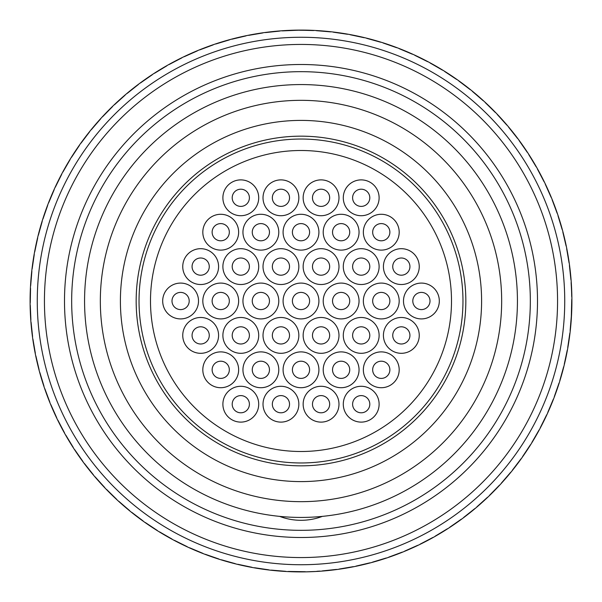 <?xml version="1.0" encoding="UTF-8"?>
<svg xmlns="http://www.w3.org/2000/svg" width="602" height="602" viewBox="0 0 602 602"><rect width="100%" height="100%" fill="white"/><g stroke="black" fill="none" stroke-linecap="round" stroke-linejoin="round"><path stroke-width="0.9" d="M301 84.566A216.434 216.434 0 0 1 517.434 301A216.434 216.434 0 0 1 301 517.434A216.434 216.434 0 0 1 84.566 301A216.434 216.434 0 0 1 301 84.566M301 100.331A200.669 200.669 0 0 1 501.669 301A200.669 200.669 0 0 1 301 501.669A200.669 200.669 0 0 1 100.331 301A200.669 200.669 0 0 1 301 100.331M301 71.668A229.332 229.332 0 0 0 71.668 301A229.332 229.332 0 0 0 301 530.332A229.332 229.332 0 0 0 530.332 301A229.332 229.332 0 0 0 301 71.668A229.332 229.332 0 0 0 71.668 301A229.332 229.332 0 0 0 301 530.332A229.332 229.332 0 0 0 530.332 301A229.332 229.332 0 0 0 301 71.668M302.309 571.9A270.9 270.9 0 0 1 300.157 571.9L305.048 571.87A270.9 270.9 0 0 1 302.889 571.892M299.871 571.9A270.9 270.9 0 0 1 288.313 571.599L299.871 571.9M299.879 571.757L288.027 571.591A270.9 270.9 0 0 1 285.875 571.479M285.295 571.441A270.9 270.9 0 0 1 283.151 571.313L285.581 571.464M282.865 571.29A270.9 270.9 0 0 1 271.344 570.275L282.865 571.29M282.88 571.147L271.066 570.244A270.9 270.9 0 0 1 268.921 569.996M268.341 569.921A270.9 270.9 0 0 1 266.212 569.658L268.635 569.959M265.933 569.62A270.9 270.9 0 0 1 254.495 567.882L265.933 569.62M265.949 569.477L254.217 567.829A270.9 270.9 0 0 1 252.095 567.445M251.523 567.34A270.9 270.9 0 0 1 249.409 566.941L251.809 567.393M249.13 566.888A270.9 270.9 0 0 1 237.828 564.435L249.13 566.888M249.16 566.745L237.557 564.367A270.9 270.9 0 0 1 235.457 563.848M234.9 563.713A270.9 270.9 0 0 1 232.816 563.179L235.179 563.781M232.538 563.111A270.9 270.9 0 0 1 221.416 559.943L232.538 563.111M232.575 562.968L221.145 559.86A270.9 270.9 0 0 1 219.083 559.22M218.534 559.04A270.9 270.9 0 0 1 216.487 558.378L218.804 559.13M216.216 558.295A270.9 270.9 0 0 1 205.312 554.434L216.216 558.295M216.261 558.152L205.049 554.337A270.9 270.9 0 0 1 203.032 553.562M202.49 553.358A270.9 270.9 0 0 1 200.489 552.568L202.761 553.456M200.233 552.463A270.9 270.9 0 0 1 189.585 547.925L200.233 552.463M200.285 552.327L189.329 547.812A270.9 270.9 0 0 1 187.365 546.917M186.838 546.669A270.9 270.9 0 0 1 184.897 545.758L187.102 546.797M184.641 545.638A270.9 270.9 0 0 1 174.302 540.446L184.641 545.638M184.701 545.51L174.053 540.31A270.9 270.9 0 0 1 172.149 539.294M171.638 539.016A270.9 270.9 0 0 1 169.756 537.985L171.894 539.159M169.508 537.849A270.9 270.9 0 0 1 159.515 532.017L169.508 537.849M169.576 537.721L159.274 531.867A270.9 270.9 0 0 1 157.438 530.731M156.949 530.43A270.9 270.9 0 0 1 155.135 529.278L157.197 530.58M154.895 529.12A270.9 270.9 0 0 1 145.293 522.679L154.895 529.12M154.97 529L145.059 522.513A270.9 270.9 0 0 1 143.299 521.264M142.832 520.926A270.9 270.9 0 0 1 141.086 519.669L143.065 521.099M140.86 519.496A270.9 270.9 0 0 1 131.68 512.46L140.86 519.496M140.943 519.383L131.454 512.287A270.9 270.9 0 0 1 129.776 510.932M129.332 510.564A270.9 270.9 0 0 1 127.677 509.194L129.558 510.744M127.458 509.014A270.9 270.9 0 0 1 118.737 501.413L127.458 509.014M127.549 508.901L118.526 501.225A270.9 270.9 0 0 1 116.938 499.765M116.51 499.374A270.9 270.9 0 0 1 114.944 497.899L116.72 499.57M114.741 497.703A270.9 270.9 0 0 1 106.509 489.577L114.741 497.703M114.839 497.598L106.313 489.373A270.9 270.9 0 0 1 104.816 487.816M104.417 487.394A270.9 270.9 0 0 1 102.95 485.829L104.62 487.605M102.754 485.618A270.9 270.9 0 0 1 95.056 476.987L102.754 485.618M102.859 485.521L94.868 476.776A270.9 270.9 0 0 1 93.476 475.128M93.107 474.685A270.9 270.9 0 0 1 91.73 473.029L93.287 474.903M91.549 472.811A270.9 270.9 0 0 1 84.408 463.713L91.549 472.811M91.662 472.721L84.242 463.487A270.9 270.9 0 0 1 82.948 461.757M82.609 461.29A270.9 270.9 0 0 1 81.345 459.552L82.783 461.523M81.18 459.318A270.9 270.9 0 0 1 74.618 449.792L81.18 459.318M81.293 459.236L74.467 449.551A270.9 270.9 0 0 1 73.286 447.745M72.977 447.256A270.9 270.9 0 0 1 71.819 445.442L73.128 447.504M71.668 445.202A270.9 270.9 0 0 1 65.723 435.284L71.668 445.202M71.788 445.126L65.58 435.035A270.9 270.9 0 0 1 64.519 433.154M64.241 432.65A270.9 270.9 0 0 1 63.202 430.769L64.384 432.906M63.067 430.52A270.9 270.9 0 0 1 57.754 420.241L63.067 430.52M63.195 430.453L57.634 419.993A270.9 270.9 0 0 1 56.693 418.044M56.445 417.525A270.9 270.9 0 0 1 55.527 415.583L56.565 417.788M55.407 415.327A270.9 270.9 0 0 1 50.749 404.732L55.407 415.327M55.534 415.267L50.643 404.476A270.9 270.9 0 0 1 49.823 402.475M49.605 401.94A270.9 270.9 0 0 1 48.815 399.939L49.718 402.211M48.709 399.675A270.9 270.9 0 0 1 44.729 388.817L48.709 399.675M48.845 399.623L44.638 388.553A270.9 270.9 0 0 1 43.946 386.507M43.765 385.957A270.9 270.9 0 0 1 43.103 383.91L43.856 386.228M43.013 383.64A270.9 270.9 0 0 1 39.717 372.555L43.013 383.64M43.148 383.594L39.649 372.277A270.9 270.9 0 0 1 39.085 370.192M38.942 369.636A270.9 270.9 0 0 1 38.4 367.551L39.01 369.914M38.332 367.28A270.9 270.9 0 0 1 35.744 356.008L38.332 367.28M38.475 367.243L35.684 355.729A270.9 270.9 0 0 1 35.255 353.615M35.149 353.043A270.9 270.9 0 0 1 34.743 350.936L35.202 353.329M34.69 350.657A270.9 270.9 0 0 1 32.817 339.242L34.69 350.657M34.833 350.627L32.771 338.964A270.9 270.9 0 0 1 32.478 336.827M32.403 336.247A270.9 270.9 0 0 1 32.132 334.118L32.44 336.533M32.094 333.839A270.9 270.9 0 0 1 30.943 322.326L32.094 333.839M32.237 333.817L30.92 322.047A270.9 270.9 0 0 1 30.762 319.895M30.717 319.316A270.9 270.9 0 0 1 30.582 317.171L30.74 319.602M30.567 316.885A270.9 270.9 0 0 1 30.138 305.327L30.567 316.885M30.71 316.878L30.13 305.048A270.9 270.9 0 0 1 30.108 302.889M30.1 302.309A270.9 270.9 0 0 1 30.1 300.157L30.108 302.595M30.1 299.871A270.9 270.9 0 0 1 30.401 288.313L30.1 299.871M30.243 299.879L30.409 288.027A270.9 270.9 0 0 1 30.521 285.875M30.559 285.295A270.9 270.9 0 0 1 30.687 283.151L30.536 285.581M30.71 282.865A270.9 270.9 0 0 1 31.725 271.344L30.71 282.865M30.852 282.88L31.756 271.066A270.9 270.9 0 0 1 32.004 268.921M32.079 268.341A270.9 270.9 0 0 1 32.342 266.212L32.041 268.635M32.38 265.933A270.9 270.9 0 0 1 34.118 254.495L32.38 265.933M32.523 265.949L34.171 254.217A270.9 270.9 0 0 1 34.555 252.095M34.66 251.523A270.9 270.9 0 0 1 35.059 249.409L34.607 251.809M35.112 249.13A270.9 270.9 0 0 1 37.565 237.828L35.112 249.13M35.255 249.16L37.633 237.557A270.9 270.9 0 0 1 38.152 235.457M38.287 234.9A270.9 270.9 0 0 1 38.821 232.816L38.219 235.179M38.889 232.538A270.9 270.9 0 0 1 42.057 221.416L38.889 232.538M39.032 232.575L42.14 221.145A270.9 270.9 0 0 1 42.78 219.083M42.96 218.534A270.9 270.9 0 0 1 43.622 216.487L42.87 218.804M43.705 216.216A270.9 270.9 0 0 1 47.566 205.312L43.705 216.216M43.848 216.261L47.663 205.049A270.9 270.9 0 0 1 48.438 203.032M48.642 202.49A270.9 270.9 0 0 1 49.432 200.489L48.544 202.761M49.537 200.233A270.9 270.9 0 0 1 54.075 189.585L49.537 200.233M49.673 200.285L54.188 189.329A270.9 270.9 0 0 1 55.083 187.365M55.331 186.838A270.9 270.9 0 0 1 56.242 184.897L55.203 187.102M56.362 184.641A270.9 270.9 0 0 1 61.554 174.302L56.362 184.641M56.49 184.701L61.69 174.053A270.9 270.9 0 0 1 62.706 172.149M62.984 171.638A270.9 270.9 0 0 1 64.015 169.756L62.841 171.894M64.151 169.508A270.9 270.9 0 0 1 69.983 159.515L64.151 169.508M64.279 169.576L70.133 159.274A270.9 270.9 0 0 1 71.269 157.438M71.57 156.949A270.9 270.9 0 0 1 72.722 155.135L71.42 157.197M72.88 154.895A270.9 270.9 0 0 1 79.321 145.293L72.88 154.895M73 154.97L79.487 145.059A270.9 270.9 0 0 1 80.736 143.299M81.074 142.832A270.9 270.9 0 0 1 82.331 141.086L80.901 143.065M82.504 140.86A270.9 270.9 0 0 1 89.54 131.68L82.504 140.86M82.617 140.943L89.713 131.454A270.9 270.9 0 0 1 91.068 129.776M91.436 129.332A270.9 270.9 0 0 1 92.806 127.677L91.256 129.558M92.986 127.458A270.9 270.9 0 0 1 100.587 118.737L92.986 127.458M93.099 127.549L100.775 118.526A270.9 270.9 0 0 1 102.235 116.938M102.626 116.51A270.9 270.9 0 0 1 104.101 114.944L102.43 116.72M104.296 114.741A270.9 270.9 0 0 1 112.423 106.509L104.296 114.741M104.402 114.839L112.627 106.313A270.9 270.9 0 0 1 114.184 104.816M114.606 104.417A270.9 270.9 0 0 1 116.171 102.95L114.395 104.62M116.382 102.754A270.9 270.9 0 0 1 125.013 95.056L116.382 102.754M116.479 102.859L125.224 94.868A270.9 270.9 0 0 1 126.871 93.476M127.315 93.107A270.9 270.9 0 0 1 128.971 91.73L127.097 93.287M129.189 91.549A270.9 270.9 0 0 1 138.287 84.408L129.189 91.549M129.28 91.662L138.513 84.242A270.9 270.9 0 0 1 140.243 82.948M140.71 82.609A270.9 270.9 0 0 1 142.448 81.345L140.477 82.783M142.682 81.18A270.9 270.9 0 0 1 152.208 74.618L142.682 81.18M142.764 81.293L152.449 74.467A270.9 270.9 0 0 1 154.255 73.286M154.744 72.977A270.9 270.9 0 0 1 156.558 71.819L154.496 73.128M156.798 71.668A270.9 270.9 0 0 1 166.716 65.723L156.798 71.668M156.874 71.788L166.965 65.58A270.9 270.9 0 0 1 168.846 64.519M169.35 64.241A270.9 270.9 0 0 1 171.231 63.202L169.094 64.384M171.48 63.067A270.9 270.9 0 0 1 181.759 57.754L171.48 63.067M171.547 63.195L182.007 57.634A270.9 270.9 0 0 1 183.956 56.693M184.475 56.445A270.9 270.9 0 0 1 186.417 55.527L184.212 56.565M186.673 55.407A270.9 270.9 0 0 1 197.268 50.749L186.673 55.407M186.733 55.534L197.524 50.643A270.9 270.9 0 0 1 199.525 49.823M200.06 49.605A270.9 270.9 0 0 1 202.061 48.815L199.789 49.718M202.325 48.709A270.9 270.9 0 0 1 213.183 44.729L202.325 48.709M202.377 48.845L213.447 44.638A270.9 270.9 0 0 1 215.493 43.946M216.043 43.765A270.9 270.9 0 0 1 218.09 43.103L215.772 43.856M218.36 43.013A270.9 270.9 0 0 1 229.445 39.717L218.36 43.013M218.406 43.148L229.723 39.649A270.9 270.9 0 0 1 231.808 39.085M232.364 38.942A270.9 270.9 0 0 1 234.449 38.4L232.086 39.01M234.72 38.332A270.9 270.9 0 0 1 245.992 35.744L234.72 38.332M234.757 38.475L246.271 35.684A270.9 270.9 0 0 1 248.385 35.255M248.957 35.149A270.9 270.9 0 0 1 251.064 34.743L248.671 35.202M251.343 34.69A270.9 270.9 0 0 1 262.758 32.817L251.343 34.69M251.373 34.833L263.036 32.771A270.9 270.9 0 0 1 265.173 32.478M265.753 32.403A270.9 270.9 0 0 1 267.882 32.132L265.467 32.44M268.161 32.094A270.9 270.9 0 0 1 279.674 30.943L268.161 32.094M268.183 32.237L279.953 30.92A270.9 270.9 0 0 1 282.105 30.762M282.684 30.717A270.9 270.9 0 0 1 284.829 30.582L282.398 30.74M285.115 30.567A270.9 270.9 0 0 1 296.673 30.138L285.115 30.567M299.548 30.108L296.952 30.13A270.9 270.9 0 0 1 299.111 30.108M301 30.1A270.9 270.9 0 0 0 30.1 301A270.9 270.9 0 0 0 301 571.9A270.9 270.9 0 0 0 571.9 301A270.9 270.9 0 0 0 301 30.1A270.9 270.9 0 0 0 30.1 301A270.9 270.9 0 0 0 301 571.9A270.9 270.9 0 0 0 571.9 301A270.9 270.9 0 0 0 301 30.1A270.9 270.9 0 0 1 301.843 30.1L285.122 30.71M302.129 30.1A270.9 270.9 0 0 1 313.687 30.401L302.129 30.1M299.548 30.25L313.973 30.409A270.9 270.9 0 0 1 316.125 30.521M316.705 30.559A270.9 270.9 0 0 1 318.849 30.687L316.419 30.536M319.135 30.71A270.9 270.9 0 0 1 330.656 31.725L319.135 30.71M319.12 30.852L330.934 31.756A270.9 270.9 0 0 1 333.079 32.004M333.658 32.079A270.9 270.9 0 0 1 335.788 32.342L333.365 32.041M336.067 32.38A270.9 270.9 0 0 1 347.505 34.118L336.067 32.38M336.051 32.523L347.783 34.171A270.9 270.9 0 0 1 349.905 34.555M350.477 34.66A270.9 270.9 0 0 1 352.591 35.059L350.191 34.607M352.87 35.112A270.9 270.9 0 0 1 364.172 37.565L352.87 35.112M352.84 35.255L364.443 37.633A270.9 270.9 0 0 1 366.543 38.152M367.1 38.287A270.9 270.9 0 0 1 369.184 38.821L366.821 38.219M369.462 38.889A270.9 270.9 0 0 1 380.584 42.057L369.462 38.889M369.425 39.032L380.855 42.14A270.9 270.9 0 0 1 382.917 42.78M383.466 42.96A270.9 270.9 0 0 1 385.513 43.622L383.196 42.87M385.784 43.705A270.9 270.9 0 0 1 396.688 47.566L385.784 43.705M385.739 43.848L396.951 47.663A270.9 270.9 0 0 1 398.968 48.438M399.51 48.642A270.9 270.9 0 0 1 401.511 49.432L399.239 48.544M401.767 49.537A270.9 270.9 0 0 1 412.415 54.075L401.767 49.537M401.715 49.673L412.671 54.188A270.9 270.9 0 0 1 414.635 55.083M415.162 55.331A270.9 270.9 0 0 1 417.103 56.242L414.898 55.203M417.359 56.362A270.9 270.9 0 0 1 427.698 61.554L417.359 56.362M417.299 56.49L427.947 61.69A270.9 270.9 0 0 1 429.851 62.706M430.362 62.984A270.9 270.9 0 0 1 432.244 64.015L430.106 62.841M432.492 64.151A270.9 270.9 0 0 1 442.485 69.983L432.492 64.151M432.424 64.279L442.726 70.133A270.9 270.9 0 0 1 444.562 71.269M445.051 71.57A270.9 270.9 0 0 1 446.865 72.722L444.803 71.42M447.105 72.88A270.9 270.9 0 0 1 456.707 79.321L447.105 72.88M447.03 73L456.941 79.487A270.9 270.9 0 0 1 458.701 80.736M459.168 81.074A270.9 270.9 0 0 1 460.914 82.331L458.935 80.901M461.14 82.504A270.9 270.9 0 0 1 470.32 89.54L461.14 82.504M461.057 82.617L470.546 89.713A270.9 270.9 0 0 1 472.224 91.068M472.668 91.436A270.9 270.9 0 0 1 474.323 92.806L472.442 91.256M474.542 92.986A270.9 270.9 0 0 1 483.263 100.587L474.542 92.986M474.451 93.099L483.474 100.775A270.9 270.9 0 0 1 485.061 102.235M485.49 102.626A270.9 270.9 0 0 1 487.056 104.101L485.28 102.43M487.259 104.296A270.9 270.9 0 0 1 495.491 112.423L487.259 104.296M487.161 104.402L495.687 112.627A270.9 270.9 0 0 1 497.184 114.184M497.583 114.606A270.9 270.9 0 0 1 499.05 116.171L497.38 114.395M499.246 116.382A270.9 270.9 0 0 1 506.944 125.013L499.246 116.382M499.141 116.479L507.132 125.224A270.9 270.9 0 0 1 508.524 126.871M508.893 127.315A270.9 270.9 0 0 1 510.27 128.971L508.713 127.097M510.451 129.189A270.9 270.9 0 0 1 517.592 138.287L510.451 129.189M510.338 129.28L517.758 138.513A270.9 270.9 0 0 1 519.052 140.243M519.391 140.71A270.9 270.9 0 0 1 520.655 142.448L519.217 140.477M520.82 142.682A270.9 270.9 0 0 1 527.382 152.208L520.82 142.682M520.707 142.764L527.533 152.449A270.9 270.9 0 0 1 528.714 154.255M529.023 154.744A270.9 270.9 0 0 1 530.181 156.558L528.872 154.496M530.332 156.798A270.9 270.9 0 0 1 536.277 166.716L530.332 156.798M530.212 156.874L536.42 166.965A270.9 270.9 0 0 1 537.481 168.846M537.759 169.35A270.9 270.9 0 0 1 538.798 171.231L537.616 169.094M538.933 171.48A270.9 270.9 0 0 1 544.246 181.759L538.933 171.48M538.805 171.547L544.366 182.007A270.9 270.9 0 0 1 545.307 183.956M545.555 184.475A270.9 270.9 0 0 1 546.473 186.417L545.435 184.212M546.593 186.673A270.9 270.9 0 0 1 551.251 197.268L546.593 186.673M546.466 186.733L551.357 197.524A270.9 270.9 0 0 1 552.177 199.525M552.395 200.06A270.9 270.9 0 0 1 553.185 202.061L552.282 199.789M553.291 202.325A270.9 270.9 0 0 1 557.271 213.183L553.291 202.325M553.155 202.377L557.362 213.447A270.9 270.9 0 0 1 558.054 215.493M558.235 216.043A270.9 270.9 0 0 1 558.897 218.09L558.144 215.772M558.987 218.36A270.9 270.9 0 0 1 562.283 229.445L558.987 218.36M558.852 218.406L562.351 229.723A270.9 270.9 0 0 1 562.915 231.808M563.058 232.364A270.9 270.9 0 0 1 563.6 234.449L562.99 232.086M563.668 234.72A270.9 270.9 0 0 1 566.256 245.992L563.668 234.72M563.525 234.757L566.316 246.271A270.9 270.9 0 0 1 566.745 248.385M566.851 248.957A270.9 270.9 0 0 1 567.257 251.064L566.798 248.671M567.31 251.343A270.9 270.9 0 0 1 569.183 262.758L567.31 251.343M567.167 251.373L569.229 263.036A270.9 270.9 0 0 1 569.522 265.173M569.597 265.753A270.9 270.9 0 0 1 569.868 267.882L569.56 265.467M569.906 268.161A270.9 270.9 0 0 1 571.057 279.674L569.906 268.161M569.763 268.183L571.08 279.953A270.9 270.9 0 0 1 571.238 282.105M571.283 282.684A270.9 270.9 0 0 1 571.418 284.829L571.26 282.398M571.712 290.894L571.433 285.115A270.9 270.9 0 0 1 571.862 296.673L571.29 285.122M571.719 296.673L571.569 290.901L571.87 296.952A270.9 270.9 0 0 1 571.892 299.111M571.9 301A270.9 270.9 0 0 1 571.9 301.843L571.892 299.405M571.9 302.129A270.9 270.9 0 0 1 571.599 313.687L571.9 302.129M571.757 302.121L571.591 313.973A270.9 270.9 0 0 1 571.479 316.125M571.441 316.705A270.9 270.9 0 0 1 571.313 318.849L571.456 313.68M571.29 319.135A270.9 270.9 0 0 1 570.275 330.656L571.29 319.135M571.147 319.12L570.244 330.934A270.9 270.9 0 0 1 569.996 333.079M569.921 333.658A270.9 270.9 0 0 1 569.658 335.788L569.959 333.365M569.62 336.067A270.9 270.9 0 0 1 567.882 347.505L569.62 336.067M569.477 336.051L567.829 347.783A270.9 270.9 0 0 1 567.445 349.905M567.34 350.477A270.9 270.9 0 0 1 566.941 352.591L567.393 350.191M566.888 352.87A270.9 270.9 0 0 1 564.435 364.172L566.888 352.87M566.745 352.84L564.367 364.443A270.9 270.9 0 0 1 563.848 366.543M563.713 367.1A270.9 270.9 0 0 1 563.179 369.184L563.781 366.821M563.111 369.462A270.9 270.9 0 0 1 559.943 380.584L563.111 369.462M562.968 369.425L559.86 380.855A270.9 270.9 0 0 1 559.22 382.917M559.04 383.466A270.9 270.9 0 0 1 558.378 385.513L559.13 383.196M558.295 385.784A270.9 270.9 0 0 1 554.434 396.688L558.295 385.784M558.152 385.739L554.337 396.951A270.9 270.9 0 0 1 553.562 398.968M553.358 399.51A270.9 270.9 0 0 1 552.568 401.511L553.456 399.239M552.463 401.767A270.9 270.9 0 0 1 547.925 412.415L552.463 401.767M552.327 401.715L547.812 412.671A270.9 270.9 0 0 1 546.917 414.635M546.669 415.162A270.9 270.9 0 0 1 545.758 417.103L546.797 414.898M545.638 417.359A270.9 270.9 0 0 1 540.446 427.698L545.638 417.359M545.51 417.299L540.31 427.947A270.9 270.9 0 0 1 539.294 429.851M539.016 430.362A270.9 270.9 0 0 1 537.985 432.244L539.159 430.106M537.849 432.492A270.9 270.9 0 0 1 532.017 442.485L537.849 432.492M537.721 432.424L531.867 442.726A270.9 270.9 0 0 1 530.731 444.562M530.43 445.051A270.9 270.9 0 0 1 529.278 446.865L530.58 444.803M529.12 447.105A270.9 270.9 0 0 1 522.679 456.707L529.12 447.105M529 447.03L522.513 456.941A270.9 270.9 0 0 1 521.264 458.701M520.926 459.168A270.9 270.9 0 0 1 519.669 460.914L521.099 458.935M519.496 461.14A270.9 270.9 0 0 1 512.46 470.32L519.496 461.14M519.383 461.057L512.287 470.546A270.9 270.9 0 0 1 510.932 472.224M510.564 472.668A270.9 270.9 0 0 1 509.194 474.323L510.744 472.442M509.014 474.542A270.9 270.9 0 0 1 501.413 483.263L509.014 474.542M508.901 474.451L501.225 483.474A270.9 270.9 0 0 1 499.765 485.061M499.374 485.49A270.9 270.9 0 0 1 497.899 487.056L499.57 485.28M497.703 487.259A270.9 270.9 0 0 1 489.577 495.491L497.703 487.259M497.598 487.161L489.373 495.687A270.9 270.9 0 0 1 487.816 497.184M487.394 497.583A270.9 270.9 0 0 1 485.829 499.05L487.605 497.38M485.618 499.246A270.9 270.9 0 0 1 476.987 506.944L485.618 499.246M485.521 499.141L476.776 507.132A270.9 270.9 0 0 1 475.128 508.524M474.685 508.893A270.9 270.9 0 0 1 473.029 510.27L474.903 508.713M472.811 510.451A270.9 270.9 0 0 1 463.713 517.592L472.811 510.451M472.721 510.338L463.487 517.758A270.9 270.9 0 0 1 461.757 519.052M461.29 519.391A270.9 270.9 0 0 1 459.552 520.655L461.523 519.217M459.318 520.82A270.9 270.9 0 0 1 449.792 527.382L459.318 520.82M459.236 520.707L449.551 527.533A270.9 270.9 0 0 1 447.745 528.714M447.256 529.023A270.9 270.9 0 0 1 445.442 530.181L447.504 528.872M445.202 530.332A270.9 270.9 0 0 1 435.284 536.277L445.202 530.332M445.126 530.212L435.035 536.42A270.9 270.9 0 0 1 433.154 537.481M432.65 537.759A270.9 270.9 0 0 1 430.769 538.798L432.906 537.616M430.52 538.933A270.9 270.9 0 0 1 420.241 544.246L430.52 538.933M430.453 538.805L419.993 544.366A270.9 270.9 0 0 1 418.044 545.307M417.525 545.555A270.9 270.9 0 0 1 415.583 546.473L417.788 545.435M415.327 546.593A270.9 270.9 0 0 1 404.732 551.251L415.327 546.593M415.267 546.466L404.476 551.357A270.9 270.9 0 0 1 402.475 552.177M401.94 552.395A270.9 270.9 0 0 1 399.939 553.185L402.211 552.282M399.675 553.291A270.9 270.9 0 0 1 388.817 557.271L399.675 553.291M399.623 553.155L388.553 557.362A270.9 270.9 0 0 1 386.507 558.054M385.957 558.235A270.9 270.9 0 0 1 383.91 558.897L386.228 558.144M383.64 558.987A270.9 270.9 0 0 1 372.555 562.283L383.64 558.987M383.594 558.852L372.277 562.351A270.9 270.9 0 0 1 370.192 562.915M369.636 563.058A270.9 270.9 0 0 1 367.551 563.6L369.914 562.99M367.28 563.668A270.9 270.9 0 0 1 356.008 566.256L367.28 563.668M367.243 563.525L355.729 566.316A270.9 270.9 0 0 1 353.615 566.745M353.043 566.851A270.9 270.9 0 0 1 350.936 567.257L353.329 566.798M350.657 567.31A270.9 270.9 0 0 1 339.242 569.183L350.657 567.31M350.627 567.167L338.964 569.229A270.9 270.9 0 0 1 336.827 569.522M336.247 569.597A270.9 270.9 0 0 1 334.118 569.868L336.533 569.56M333.839 569.906A270.9 270.9 0 0 1 322.326 571.057L333.839 569.906M333.817 569.763L322.047 571.08A270.9 270.9 0 0 1 319.895 571.238M319.316 571.283A270.9 270.9 0 0 1 317.171 571.418L319.602 571.26M316.885 571.433A270.9 270.9 0 0 1 305.327 571.862L316.885 571.433M570.132 330.641L571.321 316.411L571.749 299.405M569.816 333.35L567.739 347.482M567.257 350.168L564.292 364.135M563.645 366.791L559.807 380.547M558.995 383.15L554.307 396.635M553.328 399.186L547.797 412.355M546.661 414.838L540.318 427.631M539.031 430.039L531.897 442.41M530.46 444.727L522.559 456.625M520.978 458.852L512.355 470.23M510.639 472.352L501.308 483.173M499.464 485.182L489.471 495.386M487.507 497.275L476.897 506.839M474.812 508.6L463.623 517.479M461.32 519.187L449.709 527.262M447.421 528.752L435.208 536.149M432.83 537.496L420.181 544.118M417.728 545.307L404.679 551.116M402.151 552.154L388.772 557.136M386.183 558.009L372.518 562.14M369.876 562.847L355.978 566.113M353.299 566.655L339.219 569.048M336.518 569.417L322.318 570.914M319.737 571.11L316.878 571.29M288.32 571.456L305.327 571.719M285.589 571.321L271.359 570.132M268.65 569.816L254.518 567.739M251.832 567.257L237.865 564.292M235.209 563.645L221.453 559.807M218.85 558.995L205.365 554.307M202.814 553.328L189.645 547.797M187.162 546.661L174.369 540.318M171.961 539.031L159.59 531.897M157.272 530.46L145.375 522.559M143.148 520.978L131.77 512.355M129.648 510.639L118.827 501.308M116.713 499.367L106.614 489.471M104.725 487.507L95.161 476.897M93.4 474.812L84.521 463.623M82.895 461.433L74.738 449.709M73.248 447.421L65.851 435.208M64.504 432.83L57.882 420.181M56.693 417.728L50.884 404.679M49.846 402.151L44.864 388.772M43.991 386.183L39.86 372.518M39.115 369.741L35.887 355.978M35.345 353.299L32.952 339.219M32.583 336.518L31.086 322.318M30.89 319.737L30.281 305.327M30.25 302.738L30.544 288.32M30.679 285.589L31.868 271.359M32.184 268.65L34.261 254.518M34.743 251.832L37.708 237.865M38.355 235.209L42.193 221.453M43.005 218.85L47.693 205.365M48.672 202.814L54.203 189.645M55.339 187.162L61.682 174.369M62.969 171.961L70.103 159.59M71.54 157.272L79.441 145.375M81.022 143.148L89.645 131.77M91.361 129.648L100.692 118.827M102.633 116.713L112.529 106.614M114.493 104.725L125.103 95.161M127.188 93.4L138.377 84.521M140.447 82.978L152.291 74.738M154.579 73.248L166.792 65.851M169.17 64.504L181.819 57.882M184.272 56.693L197.321 50.884M199.849 49.846L213.228 44.864M215.817 43.991L229.482 39.86M231.981 39.19L246.022 35.887M248.701 35.345L262.781 32.952M265.482 32.583L279.682 31.086M282.263 30.89L296.673 30.281M313.68 30.544L302.121 30.243M316.411 30.679L330.641 31.868M333.35 32.184L347.482 34.261M350.168 34.743L364.135 37.708M366.791 38.355L380.547 42.193M383.15 43.005L396.635 47.693M399.186 48.672L412.355 54.203M414.838 55.339L427.631 61.682M430.039 62.969L442.41 70.103M444.727 71.54L456.625 79.441M458.852 81.022L470.23 89.645M472.352 91.361L483.173 100.692M485.287 102.633L495.386 112.529M497.275 114.493L506.839 125.103M508.6 127.188L517.479 138.377M519.105 140.567L527.262 152.291M528.752 154.579L536.149 166.792M537.42 169.042L544.118 181.819M545.307 184.272L551.116 197.321M552.154 199.849L557.136 213.228M558.009 215.817L562.14 229.482M562.847 232.124L566.113 246.022M566.655 248.701L569.048 262.781M569.417 265.482L570.914 279.682M571.125 282.549L571.569 290.901M379.117 404.198A17.917 17.917 0 0 0 352.245 388.681A17.917 17.917 0 0 0 352.245 419.714A17.917 17.917 0 0 0 379.117 404.198M369.801 404.198A8.601 8.601 0 0 0 356.903 396.756A8.601 8.601 0 0 0 356.903 411.648A8.601 8.601 0 0 0 369.801 404.198M419.248 335.397A17.917 17.917 0 0 0 392.376 319.88A17.917 17.917 0 0 0 392.376 350.913A17.917 17.917 0 0 0 419.248 335.397M409.932 335.397A8.601 8.601 0 0 0 397.034 327.955A8.601 8.601 0 0 0 397.034 342.847A8.601 8.601 0 0 0 409.932 335.397M338.986 404.198A17.917 17.917 0 0 0 312.107 388.681A17.917 17.917 0 0 0 312.107 419.714A17.917 17.917 0 0 0 338.986 404.198M329.67 404.198A8.601 8.601 0 0 0 316.765 396.756A8.601 8.601 0 0 0 316.765 411.648A8.601 8.601 0 0 0 329.67 404.198M379.117 335.397A17.917 17.917 0 0 0 352.245 319.88A17.917 17.917 0 0 0 352.245 350.913A17.917 17.917 0 0 0 379.117 335.397M369.801 335.397A8.601 8.601 0 0 0 356.903 327.955A8.601 8.601 0 0 0 356.903 342.847A8.601 8.601 0 0 0 369.801 335.397M419.248 266.603A17.917 17.917 0 0 0 392.376 251.087A17.917 17.917 0 0 0 392.376 282.12A17.917 17.917 0 0 0 419.248 266.603M409.932 266.603A8.601 8.601 0 0 0 397.034 259.153A8.601 8.601 0 0 0 397.034 274.045A8.601 8.601 0 0 0 409.932 266.603M318.917 369.801A17.917 17.917 0 0 0 292.045 354.285A17.917 17.917 0 0 0 292.045 385.318A17.917 17.917 0 0 0 318.917 369.801M309.601 369.801A8.601 8.601 0 0 0 296.703 362.351A8.601 8.601 0 0 0 296.703 377.251A8.601 8.601 0 0 0 309.601 369.801M359.048 301A17.917 17.917 0 0 0 332.176 285.483A17.917 17.917 0 0 0 332.176 316.517A17.917 17.917 0 0 0 359.048 301M349.732 301A8.601 8.601 0 0 0 336.834 293.55A8.601 8.601 0 0 0 336.834 308.45A8.601 8.601 0 0 0 349.732 301M399.186 232.199A17.917 17.917 0 0 0 372.307 216.682A17.917 17.917 0 0 0 372.307 247.715A17.917 17.917 0 0 0 399.186 232.199M389.87 232.199A8.601 8.601 0 0 0 376.965 224.749A8.601 8.601 0 0 0 376.965 239.649A8.601 8.601 0 0 0 389.87 232.199M278.786 369.801A17.917 17.917 0 0 0 251.907 354.285A17.917 17.917 0 0 0 251.907 385.318A17.917 17.917 0 0 0 278.786 369.801M269.47 369.801A8.601 8.601 0 0 0 256.565 362.351A8.601 8.601 0 0 0 256.565 377.251A8.601 8.601 0 0 0 269.47 369.801M318.917 301A17.917 17.917 0 0 0 292.045 285.483A17.917 17.917 0 0 0 292.045 316.517A17.917 17.917 0 0 0 318.917 301M309.601 301A8.601 8.601 0 0 1 296.703 308.45A8.601 8.601 0 0 1 296.703 293.55A8.601 8.601 0 0 1 309.601 301M359.048 232.199A17.917 17.917 0 0 0 332.176 216.682A17.917 17.917 0 0 0 332.176 247.715A17.917 17.917 0 0 0 359.048 232.199M349.732 232.199A8.601 8.601 0 0 0 336.834 224.749A8.601 8.601 0 0 0 336.834 239.649A8.601 8.601 0 0 0 349.732 232.199M238.648 369.801A17.917 17.917 0 0 0 211.776 354.285A17.917 17.917 0 0 0 211.776 385.318A17.917 17.917 0 0 0 238.648 369.801M229.332 369.801A8.601 8.601 0 0 0 216.434 362.351A8.601 8.601 0 0 0 216.434 377.251A8.601 8.601 0 0 0 229.332 369.801M278.786 301A17.917 17.917 0 0 0 251.907 285.483A17.917 17.917 0 0 0 251.907 316.517A17.917 17.917 0 0 0 278.786 301M269.47 301A8.601 8.601 0 0 0 256.565 293.55A8.601 8.601 0 0 0 256.565 308.45A8.601 8.601 0 0 0 269.47 301M318.917 232.199A17.917 17.917 0 0 0 292.045 216.682A17.917 17.917 0 0 0 292.045 247.715A17.917 17.917 0 0 0 318.917 232.199M309.601 232.199A8.601 8.601 0 0 0 296.703 224.749A8.601 8.601 0 0 0 296.703 239.649A8.601 8.601 0 0 0 309.601 232.199M218.586 335.397A17.917 17.917 0 0 0 191.707 319.88A17.917 17.917 0 0 0 191.707 350.913A17.917 17.917 0 0 0 218.586 335.397M209.27 335.397A8.601 8.601 0 0 0 196.365 327.955A8.601 8.601 0 0 0 196.365 342.847A8.601 8.601 0 0 0 209.27 335.397M258.717 266.603A17.917 17.917 0 0 0 231.845 251.087A17.917 17.917 0 0 0 231.845 282.12A17.917 17.917 0 0 0 258.717 266.603M249.401 266.603A8.601 8.601 0 0 0 236.503 259.153A8.601 8.601 0 0 0 236.503 274.045A8.601 8.601 0 0 0 249.401 266.603M298.848 197.802A17.917 17.917 0 0 0 271.976 182.286A17.917 17.917 0 0 0 271.976 213.319A17.917 17.917 0 0 0 298.848 197.802M289.532 197.802A8.601 8.601 0 0 0 276.634 190.352A8.601 8.601 0 0 0 276.634 205.244A8.601 8.601 0 0 0 289.532 197.802M218.586 266.603A17.917 17.917 0 0 0 191.707 251.087A17.917 17.917 0 0 0 191.707 282.12A17.917 17.917 0 0 0 218.586 266.603M209.27 266.603A8.601 8.601 0 0 0 196.365 259.153A8.601 8.601 0 0 0 196.365 274.045A8.601 8.601 0 0 0 209.27 266.603M258.717 197.802A17.917 17.917 0 0 0 231.845 182.286A17.917 17.917 0 0 0 231.845 213.319A17.917 17.917 0 0 0 258.717 197.802M249.401 197.802A8.601 8.601 0 0 0 236.503 190.352A8.601 8.601 0 0 0 236.503 205.244A8.601 8.601 0 0 0 249.401 197.802M238.648 232.199A17.917 17.917 0 0 0 211.776 216.682A17.917 17.917 0 0 0 211.776 247.715A17.917 17.917 0 0 0 238.648 232.199M229.332 232.199A8.601 8.601 0 0 0 216.434 224.749A8.601 8.601 0 0 0 216.434 239.649A8.601 8.601 0 0 0 229.332 232.199M198.517 301A17.917 17.917 0 0 0 171.645 285.483A17.917 17.917 0 0 0 171.645 316.517A17.917 17.917 0 0 0 198.517 301M189.201 301A8.601 8.601 0 0 0 176.303 293.55A8.601 8.601 0 0 0 176.303 308.45A8.601 8.601 0 0 0 189.201 301M278.786 232.199A17.917 17.917 0 0 0 251.907 216.682A17.917 17.917 0 0 0 251.907 247.715A17.917 17.917 0 0 0 278.786 232.199M269.47 232.199A8.601 8.601 0 0 0 256.565 224.749A8.601 8.601 0 0 0 256.565 239.649A8.601 8.601 0 0 0 269.47 232.199M238.648 301A17.917 17.917 0 0 0 211.776 285.483A17.917 17.917 0 0 0 211.776 316.517A17.917 17.917 0 0 0 238.648 301M229.332 301A8.601 8.601 0 0 0 216.434 293.55A8.601 8.601 0 0 0 216.434 308.45A8.601 8.601 0 0 0 229.332 301M338.986 197.802A17.917 17.917 0 0 0 312.107 182.286A17.917 17.917 0 0 0 312.107 213.319A17.917 17.917 0 0 0 338.986 197.802M329.67 197.802A8.601 8.601 0 0 0 316.765 190.352A8.601 8.601 0 0 0 316.765 205.244A8.601 8.601 0 0 0 329.67 197.802M298.848 266.603A17.917 17.917 0 0 0 271.976 251.087A17.917 17.917 0 0 0 271.976 282.12A17.917 17.917 0 0 0 298.848 266.603M289.532 266.603A8.601 8.601 0 0 0 276.634 259.153A8.601 8.601 0 0 0 276.634 274.045A8.601 8.601 0 0 0 289.532 266.603M258.717 335.397A17.917 17.917 0 0 0 231.845 319.88A17.917 17.917 0 0 0 231.845 350.913A17.917 17.917 0 0 0 258.717 335.397M249.401 335.397A8.601 8.601 0 0 0 236.503 327.955A8.601 8.601 0 0 0 236.503 342.847A8.601 8.601 0 0 0 249.401 335.397M379.117 197.802A17.917 17.917 0 0 0 352.245 182.286A17.917 17.917 0 0 0 352.245 213.319A17.917 17.917 0 0 0 379.117 197.802M369.801 197.802A8.601 8.601 0 0 0 356.903 190.352A8.601 8.601 0 0 0 356.903 205.244A8.601 8.601 0 0 0 369.801 197.802M338.986 266.603A17.917 17.917 0 0 0 312.107 251.087A17.917 17.917 0 0 0 312.107 282.12A17.917 17.917 0 0 0 338.986 266.603M329.67 266.603A8.601 8.601 0 0 0 316.765 259.153A8.601 8.601 0 0 0 316.765 274.045A8.601 8.601 0 0 0 329.67 266.603M298.848 335.397A17.917 17.917 0 0 0 271.976 319.88A17.917 17.917 0 0 0 271.976 350.913A17.917 17.917 0 0 0 298.848 335.397M289.532 335.397A8.601 8.601 0 0 0 276.634 327.955A8.601 8.601 0 0 0 276.634 342.847A8.601 8.601 0 0 0 289.532 335.397M258.717 404.198A17.917 17.917 0 0 0 231.845 388.681A17.917 17.917 0 0 0 231.845 419.714A17.917 17.917 0 0 0 258.717 404.198M249.401 404.198A8.601 8.601 0 0 0 236.503 396.756A8.601 8.601 0 0 0 236.503 411.648A8.601 8.601 0 0 0 249.401 404.198M379.117 266.603A17.917 17.917 0 0 0 352.245 251.087A17.917 17.917 0 0 0 352.245 282.12A17.917 17.917 0 0 0 379.117 266.603M369.801 266.603A8.601 8.601 0 0 0 356.903 259.153A8.601 8.601 0 0 0 356.903 274.045A8.601 8.601 0 0 0 369.801 266.603M338.986 335.397A17.917 17.917 0 0 0 312.107 319.88A17.917 17.917 0 0 0 312.107 350.913A17.917 17.917 0 0 0 338.986 335.397M329.67 335.397A8.601 8.601 0 0 0 316.765 327.955A8.601 8.601 0 0 0 316.765 342.847A8.601 8.601 0 0 0 329.67 335.397M298.848 404.198A17.917 17.917 0 0 0 271.976 388.681A17.917 17.917 0 0 0 271.976 419.714A17.917 17.917 0 0 0 298.848 404.198M289.532 404.198A8.601 8.601 0 0 0 276.634 396.756A8.601 8.601 0 0 0 276.634 411.648A8.601 8.601 0 0 0 289.532 404.198M399.186 301A17.917 17.917 0 0 0 372.307 285.483A17.917 17.917 0 0 0 372.307 316.517A17.917 17.917 0 0 0 399.186 301M389.87 301A8.601 8.601 0 0 0 376.965 293.55A8.601 8.601 0 0 0 376.965 308.45A8.601 8.601 0 0 0 389.87 301M359.048 369.801A17.917 17.917 0 0 0 332.176 354.285A17.917 17.917 0 0 0 332.176 385.318A17.917 17.917 0 0 0 359.048 369.801M349.732 369.801A8.601 8.601 0 0 0 336.834 362.351A8.601 8.601 0 0 0 336.834 377.251A8.601 8.601 0 0 0 349.732 369.801M439.317 301A17.917 17.917 0 0 0 412.445 285.483A17.917 17.917 0 0 0 412.445 316.517A17.917 17.917 0 0 0 439.317 301M430.001 301A8.601 8.601 0 0 0 417.103 293.55A8.601 8.601 0 0 0 417.103 308.45A8.601 8.601 0 0 0 430.001 301M399.186 369.801A17.917 17.917 0 0 0 372.307 354.285A17.917 17.917 0 0 0 372.307 385.318A17.917 17.917 0 0 0 399.186 369.801M389.87 369.801A8.601 8.601 0 0 0 376.965 362.351A8.601 8.601 0 0 0 376.965 377.251A8.601 8.601 0 0 0 389.87 369.801M301 120.4A180.6 180.6 0 0 1 481.6 301A180.6 180.6 0 0 1 301 481.6A180.6 180.6 0 0 1 120.4 301A180.6 180.6 0 0 1 301 120.4M397.162 416.772A150.5 150.5 0 0 1 159.447 352.125A150.5 150.5 0 0 1 301 150.5A150.5 150.5 0 0 1 397.162 416.772M301 136.165A164.835 164.835 0 0 1 465.835 301A164.835 164.835 0 0 1 301 465.835A164.835 164.835 0 0 1 136.165 301A164.835 164.835 0 0 1 301 136.165M322.386 516.373A60.2 60.2 0 0 1 279.614 516.373M301 537.503A236.503 236.503 0 0 1 64.497 301A236.503 236.503 0 0 1 301 64.497A236.503 236.503 0 0 1 537.503 301A236.503 236.503 0 0 1 301 537.503M301 564.736A263.736 263.736 0 0 0 564.736 301A263.736 263.736 0 0 0 301 37.264A263.736 263.736 0 0 0 37.264 301A263.736 263.736 0 0 0 301 564.736M301 557.565A256.565 256.565 0 0 1 44.435 301A256.565 256.565 0 0 1 301 44.435A256.565 256.565 0 0 1 557.565 301A256.565 256.565 0 0 1 301 557.565M301 462.968A161.968 161.968 0 0 0 462.968 301A161.968 161.968 0 0 0 301 139.032A161.968 161.968 0 0 0 139.032 301A161.968 161.968 0 0 0 301 462.968"/></g></svg>
